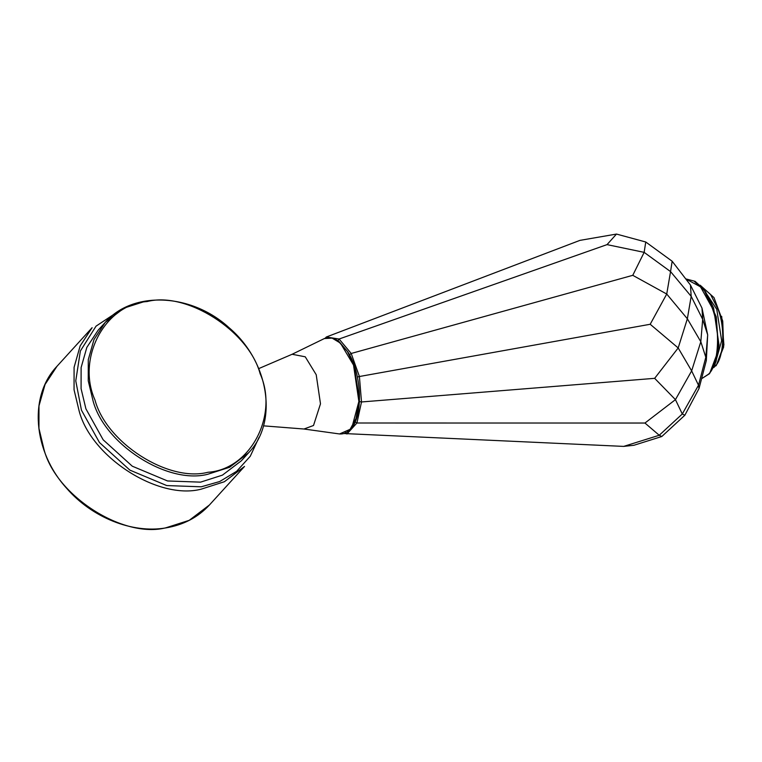 <?xml version="1.0" encoding="UTF-8"?>
<svg xmlns="http://www.w3.org/2000/svg" width="762" height="762" viewBox="0 0 762 762"><rect width="100%" height="100%" fill="white"/><g stroke="black" fill="none" stroke-linecap="round" stroke-linejoin="round"><path stroke-width="1.14" d="M248.536 452.885L241.373 460.762L222.418 475.145L200.558 482.146L167.545 480.965L132.274 466.192L103.156 439.788L85.916 408.842L81.086 388.687L81.115 367.56L86.83 347.405L98.05 330.298L105.213 322.431L93.993 339.538L88.278 359.693L88.249 380.819L93.078 400.974C104.594 444.417 167.64 484.737 207.721 474.278L229.581 467.277L248.536 452.885C278.597 421.862 269.024 361.455 229.019 327.67C191.424 293.113 132.607 290.493 105.213 322.431L124.177 308.038L146.037 301.038M94.983 400.021C76.257 358.378 104.956 304.219 147.171 301.542C186.661 291.236 248.793 330.965 260.147 373.79C278.873 415.433 250.174 469.592 207.959 472.269C168.459 482.575 106.328 442.846 94.983 400.021M716.623 364.712L723.9 345.005L721.681 316.373M701.983 308.077L707.679 334.87L706.317 360.559L705.812 357.235L707.679 334.87L702.688 319.354L701.983 308.077L690.467 285.055L691.172 296.332L702.688 319.354L700.811 341.719L705.812 357.235L698.506 385.239L699.011 388.563L706.317 360.559M357.368 377.019L359.407 376.514L351.206 353.473L339.09 339.014L326.317 337.014L325.212 338.233M349.453 354.797L351.206 353.473L632.765 275.32L666.731 294.037L650.196 324.269L359.407 376.514L361.502 401.965L359.397 401.574M354.987 421.881L356.94 423.005L361.502 401.965L654.653 378.333L675.446 399.64L682.295 413.985L698.506 385.239L691.648 370.894L700.811 341.719L687.353 318.773L691.172 296.332L670.55 271.596L672.16 261.242L690.467 285.055M345.329 432.492L346.929 434.007L356.94 423.005L644.947 423.034L659.235 435.264L661.797 436.512L684.857 415.223L682.295 413.985L659.235 435.264L623.678 446.399L633.908 445.275L661.797 436.512M343.853 433.53L623.678 446.399M325.85 338.042L326.317 337.014L579.911 240.382L616.487 234.067L607.038 244.621L339.09 339.014L337.776 340.852M607.038 244.621L644.147 252.355L632.765 275.32M699.011 388.563L684.857 415.223M672.16 261.242L645.757 242.002L644.147 252.355L670.55 271.596L666.731 294.037L687.353 318.773L678.19 347.948L691.648 370.894L675.446 399.64L644.947 423.034M616.487 234.067L645.757 242.002M650.196 324.269L678.19 347.948L654.653 378.333M92.107 327.708L80.162 345.9L74.085 367.332L74.057 389.801L79.2 411.232C91.44 457.438 158.486 500.31 201.111 489.185L224.361 481.736L244.516 466.439L209.407 505.006L189.252 520.313L166.002 527.761C123.377 538.877 56.331 496.005 44.091 449.799L38.948 428.368L38.976 405.898L45.053 384.467L56.998 366.274L92.107 327.708M259.051 437.359L250.269 456.248L236.649 471.307L219.694 481.527L201.235 486.804L166.745 485.565L129.892 470.125L99.47 442.541L81.458 410.204L75.762 380.848L80.381 350.977L96.06 326.136L119.691 310.505M706.679 353.711L707.365 340.738M706.45 329.07L703.278 314.144M685.724 278.882L700.526 286.845L711.937 307.419C720.785 328.841 718.833 365.608 708.393 374.266L701.583 378.714L709.603 373.628L718.623 349.701L716.261 316.821L703.802 289.246L695.135 281.349L685.714 278.873M700.659 285.683L710.575 294.503L717.947 309.105C725.529 327.46 723.862 358.978 714.908 366.398L713.68 367.617M714.727 365.369L721.643 340.681L716.756 309.296L702.354 287.493M710.127 372.389L716.032 361.636L719.004 344.815L713.556 307.781L705.45 291.617L694.553 281.597M324.374 338.547L332.137 338.118L340.443 343.129L353.53 365.074L358.94 401.898L355.978 418.605L350.12 429.301L339.528 433.959C343.633 434.254 347.31 432.645 350.558 429.13C363.579 416.462 361.96 373.37 347.834 351.853L338.909 341.433L335.08 339.061C331.337 337.328 327.765 337.156 324.374 338.547L292.113 354.273L305.248 356.807L316.211 374.723L320.488 403.831L313.515 425.491L303.981 429.016L339.528 433.959M352.101 426.758L359.426 399.44L354.006 365.255L347.415 351.444L338.557 341.5M209.407 505.006C197.987 517.36 183.423 524.999 165.706 527.933C132.102 533.676 91.84 517.503 66.532 488.166C33.014 451.323 28.546 396.03 56.998 366.274M700.183 285.217L713.984 297.58L722.738 321.078L723.643 347.062L716.128 365.76M303.981 429.016L263.452 425.844M258.728 368.608L292.113 354.273"/></g></svg>
